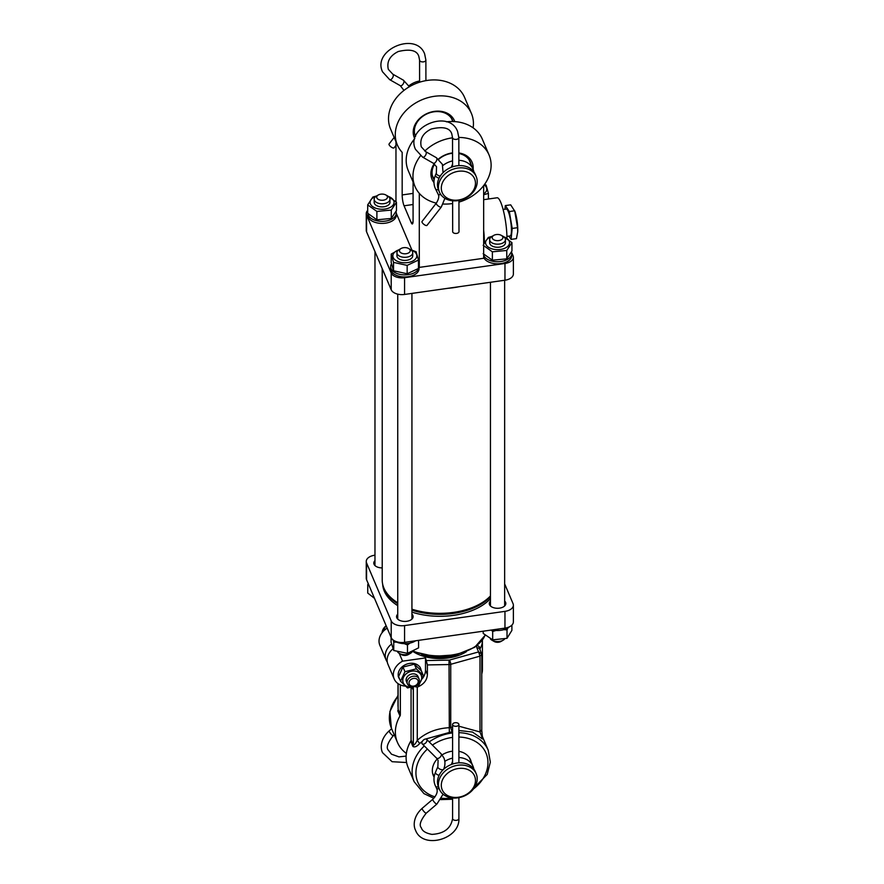 <?xml version="1.0" encoding="UTF-8"?>
<svg xmlns="http://www.w3.org/2000/svg" width="884" height="884" viewBox="0 0 884 884"><rect width="100%" height="100%" fill="white"/><g stroke="black" fill="none" stroke-linecap="round" stroke-linejoin="round"><path stroke-width="1.33" d="M423.69 739.842A3.16 1.834 -45.1 0 0 422.209 743.853A3.16 1.834 -45.1 0 0 425.193 743.378A3.16 1.834 -45.1 0 0 426.674 739.378A3.16 1.834 -45.1 0 0 423.69 739.842M454.995 722.725A3.16 1.823 180 0 1 458.895 724.504A3.16 1.823 180 0 1 456.498 726.272A3.16 1.823 180 0 1 452.586 724.504A3.16 1.823 180 0 1 454.995 722.725M476.189 773.743L475.249 771.522A19.967 15.835 157 0 0 456.873 763.036A19.967 15.835 157 0 0 438.497 787.147L439.447 789.357A19.967 15.835 157 0 0 457.813 797.843A19.967 15.835 157 0 0 476.189 773.743A19.967 15.835 157 0 0 457.813 765.246A19.967 15.835 157 0 0 439.447 789.357M458.376 797.246A17.592 13.956 157 0 0 475.47 780.45A17.592 13.956 157 0 0 458.376 768.505A17.592 13.956 157 0 0 441.293 785.301A17.592 13.956 157 0 0 458.376 797.246M452.586 758.107A19.967 15.835 157 0 0 444.829 761.345M452.586 761.268L451.415 764.472M473.813 769.003A19.967 15.835 157 0 0 472.984 766.218A19.967 15.835 157 0 0 458.895 757.522M395.966 145.396L394.054 147.86A3.16 1.105 -142.1 0 1 392.308 147.694A3.16 1.105 -142.1 0 1 389.767 145.75A3.16 1.105 -142.1 0 1 389.071 143.982L394.154 137.451M444.906 198.325L441.326 206.989L427.005 225.376A3.16 1.105 -142.1 0 1 425.259 225.21A3.16 1.105 -142.1 0 1 422.718 223.265A3.16 1.105 -142.1 0 1 422.022 221.497L436.342 203.11A40.244 31.912 -23 0 1 415.005 186.491A40.244 31.912 -23 0 1 420.53 155.772M452.63 200.778L452.674 231.641A3.16 1.823 -0.1 0 0 456.586 233.409A3.16 1.823 -0.1 0 0 458.995 231.63L458.94 200.447M442.818 165.551A19.967 15.835 -23 0 1 452.553 160.899M452.564 164.059L451.415 166.977M458.873 160.313A19.967 15.835 -23 0 1 472.984 168.999A19.967 15.835 -23 0 1 473.813 171.794M458.398 200.027A17.592 13.956 -23 0 1 441.293 188.104A17.592 13.956 -23 0 1 458.354 171.297A17.592 13.956 -23 0 1 475.47 183.22A17.592 13.956 -23 0 1 458.398 200.027M457.846 200.635A19.967 15.835 -23 0 1 439.447 192.148A19.967 15.835 -23 0 1 457.79 168.037A19.967 15.835 -23 0 1 476.189 176.524A19.967 15.835 -23 0 1 457.846 200.635M408.949 85.814A19.967 15.835 -23 0 1 419.602 80.974M439.447 192.148L438.497 189.927A19.967 15.835 -23 0 1 456.84 165.827A19.967 15.835 -23 0 1 475.249 174.314L476.189 176.524M506.919 236.404L510.112 235.962A13.591 2.641 -98.1 0 0 511.394 228.05A13.591 2.641 -98.1 0 0 509.085 213.895A13.591 2.641 -98.1 0 0 506.289 209.044L503.106 209.497M517.726 231.52A14.442 2.807 -98.1 0 0 517.748 231.243A14.442 2.807 -98.1 0 0 515.273 212.492A14.442 2.807 -98.1 0 0 514.941 211.442L510.687 204.845L505.328 205.596L504.952 209.232M508.875 236.127L511.074 239.398L516.444 238.636L517.726 231.741L517.56 227.685L514.687 210.779L509.328 211.541L505.328 205.596M511.074 239.398L512.201 228.437L509.328 211.541M512.201 228.437L517.56 227.685M407.093 682.614A6.31 5.006 -23 0 1 408.695 675.365A6.31 5.006 -23 0 1 417.104 675.254A6.31 5.006 -23 0 1 418.353 677.829M423.348 675.531L421.37 670.868L414.386 664.182L402.982 667.044L398.562 676.603L400.54 681.255L404.96 671.707L416.364 668.834L423.348 675.531L418.939 685.089L407.524 687.951L400.54 681.255M406.485 673.564A9.746 7.724 157 0 0 404.717 684.967A9.746 7.724 157 0 0 417.988 684.581A9.746 7.724 157 0 0 419.756 673.177A9.746 7.724 157 0 0 406.485 673.564M416.364 668.834L414.386 664.182M404.96 671.707L402.982 667.044M421.127 670.602A11.835 9.381 157 0 0 420.574 668.426A11.835 9.381 157 0 0 411.392 663.254A11.835 9.381 157 0 0 400.353 668.724A11.835 9.381 157 0 0 398.783 677.685A11.835 9.381 157 0 0 399.69 679.255M413.557 686.128A4.729 3.757 157 0 0 418.187 681.63A4.729 3.757 157 0 0 413.624 678.393A4.729 3.757 157 0 0 408.994 682.879A4.729 3.757 157 0 0 413.557 686.128M413.171 686.536A6.31 5.006 157 0 0 419.027 678.901A6.31 5.006 157 0 0 413.248 676.216A6.31 5.006 157 0 0 407.402 683.84A6.31 5.006 157 0 0 413.171 686.536M413.248 651.663A35.504 20.498 -0 0 0 448.276 657.972A35.504 20.498 -0 0 0 466.376 651.663M421.657 654.392A35.504 20.498 -0 0 0 448.276 656.679A35.504 20.498 -0 0 0 457.978 654.392M434.11 777.146A20.199 16.023 -23 0 1 433.359 775.644A20.199 16.023 -23 0 1 437.237 758.925M442.088 754.881A20.199 16.023 -23 0 1 451.945 751.256A20.199 16.023 -23 0 1 452.586 751.168M452.586 731.554L425.635 739.035M458.895 732.67A40.244 31.912 157 0 1 488.222 750.229L482.211 736.074A40.244 31.912 157 0 0 482.089 735.797M458.895 726.195L479.99 731.963L482.41 738.306M482.509 738.991L472.487 732.051L458.895 730.493M481.769 673.928A42.609 24.597 -0 0 0 482.421 669.63L482.41 640.138M391.524 644.071A16.575 13.138 157 0 0 386.076 659.895A16.575 13.138 157 0 0 387.28 661.994M392.971 648.845A16.575 13.138 157 0 0 387.954 664.315L394.165 678.923A16.575 13.138 157 0 0 405.314 686.106M400.353 684.901L400.353 714.725A3.16 2.497 -23 0 1 399.988 715.985A40.244 31.912 157 0 0 397.424 742.35A40.244 31.912 157 0 0 406.364 753.433M412.132 687.332A4.729 3.757 -23 0 1 412.618 688.117A4.729 3.757 -23 0 1 412.861 689.321L412.861 687.166M424.309 745.941A40.244 31.912 157 0 0 414.165 781.721L408.143 767.566A40.244 31.912 157 0 1 410.717 741.212A3.16 2.497 157 0 0 411.071 739.941L411.071 687.52M397.988 683.586L397.988 706.327M422.408 741.245L419.679 743.521C416.972 746.505 414.729 747.499 412.961 746.494L410.717 741.212M458.895 751.334A20.199 16.023 -23 0 1 470.531 759.842A20.199 16.023 -23 0 1 471.271 762.185M399.236 653.353L402.563 661.166L425.502 657.917L427.392 664.923L449.127 664.547A3.945 2.276 -0 0 0 450.729 664.315L479.99 656.138L478.609 651.917L481.681 654.061L479.791 649.21A3.16 2.497 157 0 0 476.885 647.873A7.105 4.1 180 0 1 477.051 645.585M387.181 628.17A16.575 13.138 157 0 0 379.866 645.298L386.076 659.895M402.563 661.166A16.575 13.138 157 0 0 394.165 678.923M452.586 727.046L449.127 727.698C436.442 728.438 425.823 732.648 417.27 740.328C415.668 743.433 414.342 745.068 413.325 745.234L413.325 687.056M413.325 686.249L417.27 687.155C423.679 684.492 427.049 680.304 427.392 674.591L427.392 664.923M422.198 678.835A16.575 13.138 157 0 0 425.502 670.16L425.502 657.917M426.618 660.536L449.348 660.105A3.16 1.127 -105.6 0 1 450.729 664.315L450.729 727.477L452 731.709M449.028 660.149L449.326 732.085M417.27 687.155L417.27 740.328L419.679 743.521M481.515 653.265L481.769 654.503L479.99 656.138L479.99 731.963L481.681 729.886M385.866 194.988L387.656 196.016A7.89 4.553 180 0 1 389.966 199.243A7.89 4.553 180 0 1 388.463 201.917A7.89 4.553 180 0 1 379.634 203.574A7.89 4.553 180 0 1 374.186 199.243A7.89 4.553 180 0 1 375.7 196.557A7.89 4.553 180 0 1 376.496 196.016L378.286 194.988A5.37 3.094 180 0 1 385.866 194.988A5.37 3.094 180 0 1 386.418 198.999A5.37 3.094 180 0 1 378.916 199.685A5.37 3.094 180 0 1 377.733 195.353A5.37 3.094 180 0 1 378.286 194.988M368.849 585.053L367.744 584.667L368.186 583.639M367.744 584.667L367.744 593.053L374.507 598.369M368.661 584.611A14.199 8.199 180 0 1 368.031 583.12M383.534 587.153A57.162 33.006 -0 0 0 384.297 589.241A57.162 33.006 -0 0 0 397.734 603.706M382.673 584.269A57.162 33.006 -0 0 0 384.297 591.175A57.162 33.006 -0 0 0 397.734 605.639M504.653 601.032A8.287 4.785 180 0 1 505.604 602.358A8.287 4.785 180 0 1 505.836 603.496A8.287 4.785 180 0 1 498.554 608.247A8.287 4.785 180 0 1 489.504 604.645A8.287 4.785 180 0 1 489.272 603.496A8.287 4.785 180 0 1 490.454 601.032M411.933 614.17A8.287 4.785 180 0 1 412.883 615.496A8.287 4.785 180 0 1 413.115 616.634A8.287 4.785 180 0 1 405.822 621.386A8.287 4.785 180 0 1 396.783 617.783A8.287 4.785 180 0 1 396.551 616.634A8.287 4.785 180 0 1 397.734 614.17M382.219 567.893A8.287 4.785 180 0 1 374.031 564.246A8.287 4.785 180 0 1 373.788 563.108A8.287 4.785 180 0 1 374.971 560.644M504.653 583.893L513.052 603.65A11.05 6.376 180 0 1 513.372 605.164A11.05 6.376 180 0 1 504.963 611.363L404.574 625.585A11.05 6.376 180 0 1 391.214 620.911L366.573 562.953A11.05 6.376 180 0 1 366.252 561.439A11.05 6.376 180 0 1 374.672 555.24L374.971 555.196M411.933 612.115A57.162 33.006 -0 0 0 490.454 598.623M513.372 605.164L513.372 621.916A11.05 6.376 180 0 1 504.963 628.115L404.574 642.336A11.05 6.376 180 0 1 391.214 637.662L366.573 579.705A11.05 6.376 180 0 1 366.252 578.191L366.252 561.439M411.933 610.181A57.162 33.006 -0 0 0 490.454 596.689M459.083 286.725A57.604 33.249 180 0 1 447.868 288.306M411.933 609.186A57.604 33.249 -0 0 0 480.542 603.595L479.426 604.236A56.024 32.343 180 0 1 411.933 609.419M382.219 268.603L382.219 580.081A57.604 33.249 -0 0 0 386.993 593.341A57.604 33.249 -0 0 0 397.734 602.789M480.542 603.595A57.604 33.249 -0 0 0 490.454 595.926M414.762 138.622A21.78 17.271 -23 0 1 434.364 111.384A21.78 17.271 -23 0 1 454.774 121.605M452.995 121.528A20.199 16.023 157 0 0 452.575 120.379A20.199 16.023 157 0 0 433.989 111.793A20.199 16.023 157 0 0 415.392 136.18A20.199 16.023 157 0 0 415.502 136.423M438.409 159.087A21.78 17.271 -23 0 1 452.044 152.976A21.78 17.271 -23 0 1 452.542 152.91M458.851 152.954A21.78 17.271 -23 0 1 473.106 169.308M470.995 164.313A20.199 16.023 157 0 0 470.255 161.971A20.199 16.023 157 0 0 458.851 153.507M452.542 153.263A20.199 16.023 157 0 0 451.669 153.374A20.199 16.023 157 0 0 438.696 159.33M483.659 199.685L497.084 197.773A26.034 5.072 81.9 0 1 500.731 202.292A26.034 5.072 81.9 0 1 506.941 238.139M452.63 203.519A40.244 31.912 -23 0 1 452.044 203.607A40.244 31.912 -23 0 1 443.227 204.016M424.784 151.065A40.244 31.912 -23 0 1 452.044 137.893A40.244 31.912 -23 0 1 452.52 137.827M415.005 186.491L408.231 170.568A40.244 31.912 -23 0 1 414.795 138.578M473.128 127.837A40.244 31.912 157 0 0 471.393 113.428L464.619 97.494A40.244 31.912 157 0 0 427.591 80.378A40.244 31.912 157 0 0 390.562 128.987L397.325 144.91A40.244 31.912 157 0 0 402.176 152.368L402.176 194.933L413.082 193.386M471.393 113.428A40.244 31.912 157 0 0 434.364 96.312A40.244 31.912 157 0 0 397.325 144.91M419.038 266.802L419.292 267.399L483.659 258.283L483.659 185.585M367.689 210.414A11.05 6.376 -0 0 0 366.252 213.541A11.05 6.376 -0 0 0 366.573 215.066L391.214 273.023A11.05 6.376 -0 0 0 404.574 277.698L504.963 263.476A11.05 6.376 -0 0 0 513.372 257.277A11.05 6.376 -0 0 0 513.052 255.752L511.604 252.349M411.922 250.061L396.275 213.265M366.252 213.541L366.252 230.293A11.05 6.376 -0 0 0 366.573 231.818L391.214 289.775A11.05 6.376 -0 0 0 404.574 294.449L504.963 280.217A11.05 6.376 -0 0 0 513.372 274.029L513.372 257.277M419.292 267.399L419.292 193.32M395.966 141.716L395.966 201.674M413.082 181.971L413.082 220.591A7.89 1.536 81.9 0 1 412.309 223.972A7.89 1.536 81.9 0 1 411.204 222.613L404.054 205.795A7.89 1.536 81.9 0 1 402.176 194.933M446.42 121.826A40.244 31.912 -23 0 1 482.299 139.086L489.073 155.009A40.244 31.912 -23 0 1 458.94 202.116M458.829 137.429A40.244 31.912 -23 0 1 489.073 155.009M433.978 182.557A21.78 17.271 -23 0 1 434.166 163.783M434.608 164.137A20.199 16.023 157 0 0 433.072 177.772A20.199 16.023 157 0 0 434.132 179.761M374.65 200.778A7.89 4.553 -0 0 0 375.954 205.21A7.89 4.553 -0 0 0 376.496 205.552A7.89 4.553 -0 0 0 387.656 205.552A7.89 4.553 -0 0 0 389.501 200.778M388.231 196.392A11.989 6.928 180 0 1 389.656 207.696A11.989 6.928 180 0 1 372.783 206.701A11.989 6.928 180 0 1 374.496 196.966A11.989 6.928 180 0 1 375.921 196.392M387.258 195.684L396.463 202.204L391.281 210.072L376.893 211.42L367.689 204.889L372.871 197.022L376.529 195.994M367.689 204.889L367.689 213.276L376.893 219.807L391.281 218.458L396.463 210.591L396.463 202.204M391.281 218.458L391.281 210.072M376.893 219.807L376.893 211.42M396.01 211.563A14.199 8.199 180 0 1 396.275 213.155A14.199 8.199 180 0 1 393.689 217.873A14.199 8.199 180 0 1 378.076 221.022A14.199 8.199 180 0 1 367.888 213.497M396.275 213.155L396.275 215.21A14.199 8.199 180 0 1 393.689 219.928A14.199 8.199 180 0 1 377.788 223.033A14.199 8.199 180 0 1 367.877 215.21L367.877 213.475M488.421 197.696A14.199 8.199 180 0 1 488.874 198.944M511.493 251.962A14.199 8.199 180 0 1 511.759 253.542A14.199 8.199 180 0 1 509.173 258.261A14.199 8.199 180 0 1 494.708 261.576A14.199 8.199 180 0 1 483.659 255.244M511.759 253.542L511.759 255.609A14.199 8.199 180 0 1 509.173 260.327A14.199 8.199 180 0 1 494.708 263.642A14.199 8.199 180 0 1 483.659 257.31M418.463 264.371A14.199 8.199 180 0 1 419.038 266.681A14.199 8.199 180 0 1 411.38 273.963A14.199 8.199 180 0 1 396.662 273.388A14.199 8.199 180 0 1 390.629 266.681A14.199 8.199 180 0 1 391.49 263.874M419.038 266.681L419.038 268.747A14.199 8.199 180 0 1 411.38 276.018A14.199 8.199 180 0 1 396.662 275.454A14.199 8.199 180 0 1 390.629 268.747L390.629 266.681M484.543 184.391L486.101 185.088L488.421 193.397L483.659 194.745M488.421 198.999L488.421 193.397M484.189 184.878A11.989 6.928 180 0 1 483.659 193.861M490.134 241.177A7.89 4.553 -0 0 0 491.438 245.597A7.89 4.553 -0 0 0 491.979 245.94A7.89 4.553 -0 0 0 503.129 245.94A7.89 4.553 -0 0 0 504.974 241.177M503.703 236.779A11.989 6.928 180 0 1 505.129 248.095A11.989 6.928 180 0 1 488.255 247.1A11.989 6.928 180 0 1 489.979 237.354A11.989 6.928 180 0 1 491.405 236.779M502.731 236.072L511.947 242.603L506.764 250.47L492.377 251.807L483.161 245.288M483.659 244.227L488.344 237.42L492.012 236.393A7.89 4.553 180 0 0 491.173 236.956A7.89 4.553 180 0 0 489.659 239.63L489.659 242.724M483.161 253.675L492.377 260.194L506.764 258.857L511.947 250.99L511.947 242.603M492.377 260.194L492.377 251.807M506.764 258.857L506.764 250.47M397.413 254.316A7.89 4.553 -0 0 0 399.259 259.078A7.89 4.553 -0 0 0 409.822 259.388A7.89 4.553 -0 0 0 410.408 259.078A7.89 4.553 -0 0 0 412.253 254.316M410.983 249.918A11.989 6.928 180 0 1 414.132 251.487A11.989 6.928 180 0 1 412.408 261.233A11.989 6.928 180 0 1 395.535 260.239A11.989 6.928 180 0 1 398.673 249.918M410.607 249.664L416.132 251.763L418.463 260.073L407.159 265.388L393.535 262.393L391.203 254.084L399.214 249.575A7.89 4.553 180 0 0 396.938 252.769L396.938 255.863M391.203 254.084L391.203 262.471L393.535 270.78L407.159 273.775L418.463 268.46L418.463 260.073M407.159 273.775L407.159 265.388M393.535 270.78L393.535 262.393M509.449 626.8A14.199 8.199 180 0 1 509.294 626.922A14.199 8.199 180 0 1 492.233 629.916M415.646 640.767A14.199 8.199 180 0 1 396.85 642.226A14.199 8.199 180 0 1 390.783 636.657M507.924 627.916L507.018 629.927L503.88 629.651M483.216 631.198L483.216 633.452L492.686 639.85L507.018 638.314L511.891 630.391L511.891 625.11M492.686 639.85L492.686 631.463L491.272 630.049M507.018 638.314L507.018 629.927M496.012 630.469L492.686 631.463M409.966 643.099L407.48 644.944L404.275 643.64M396.584 642.127L393.745 642.127L393.292 640.237M391.093 637.53L391.093 642.237L393.745 650.514L407.48 653.331L418.574 647.873L418.574 640.359M407.48 653.331L407.48 644.944M393.745 650.514L393.745 642.127M504.565 639.088A7.89 4.553 180 0 1 503.935 639.684A7.89 4.553 180 0 1 503.129 640.226L500.897 641.508A4.729 2.729 180 0 1 494.211 641.508L491.979 640.226A7.89 4.553 180 0 1 490.454 638.988M503.129 640.226A7.89 4.553 180 0 1 491.979 640.226M501.35 235.376A5.37 3.094 180 0 1 501.891 239.387A5.37 3.094 180 0 1 494.399 240.072A5.37 3.094 180 0 1 493.217 235.752A5.37 3.094 180 0 1 493.758 235.376A5.37 3.094 180 0 1 501.35 235.376L503.129 236.415A7.89 4.553 180 0 1 505.449 239.63A7.89 4.553 180 0 1 503.935 242.315A7.89 4.553 180 0 1 495.117 243.962A7.89 4.553 180 0 1 489.659 239.63M412.066 651.961A7.89 4.553 180 0 1 410.408 653.364L408.176 654.646A4.729 2.729 180 0 1 402.043 654.922A4.729 2.729 180 0 1 401.491 654.646L399.259 653.364A7.89 4.553 180 0 1 397.689 652.072M410.408 653.364A7.89 4.553 180 0 1 400.187 653.829A7.89 4.553 180 0 1 399.259 653.364M408.629 248.514A5.37 3.094 180 0 1 408.916 252.725A5.37 3.094 180 0 1 401.679 253.211A5.37 3.094 180 0 1 401.038 248.514A5.37 3.094 180 0 1 407.988 248.205A5.37 3.094 180 0 1 408.629 248.514L410.408 249.553A7.89 4.553 180 0 1 412.729 252.769A7.89 4.553 180 0 1 408.408 256.824A7.89 4.553 180 0 1 400.187 256.448A7.89 4.553 180 0 1 396.938 252.769M435.503 786.086A3.16 1.923 -26 0 0 435.525 786.141L435.193 785.423C433.48 781.18 433.569 776.804 435.458 772.296L437.867 766.671A3.16 1.481 23.2 0 0 437.911 767.389A3.16 1.481 23.2 0 0 441.525 769.677A3.16 1.481 23.2 0 0 443.669 769.157C445.293 765.301 445.359 761.555 443.89 757.908L441.028 753.687L426.674 739.378M436.331 757.798A3.16 1.834 -45.1 0 0 436.563 758.152A3.16 1.834 -45.1 0 0 439.547 757.687A3.16 1.834 -45.1 0 0 441.26 754.041A3.16 1.834 -45.1 0 0 441.028 753.687M435.458 772.296A3.16 1.481 23.2 0 0 435.503 773.014A3.16 1.481 23.2 0 0 439.116 775.301A3.16 1.481 23.2 0 0 439.116 775.312M458.807 818.12A3.16 1.823 180 0 1 458.895 818.562C460.067 839.281 422.707 849.723 415.524 830.22C413.193 825.855 413.215 816.418 422.165 808.33L432.795 799.258A3.16 0.707 49.5 0 0 432.862 799.976A3.16 0.707 49.5 0 0 435.602 803.434A3.16 0.707 49.5 0 0 436.895 804.064L443.072 794.23M436.387 787.909A3.16 1.923 -26 0 0 436.42 787.964A3.16 1.923 -26 0 0 439.149 788.661M422.165 808.33A3.16 0.707 49.5 0 0 422.232 809.048A3.16 0.707 49.5 0 0 424.961 812.506A3.16 0.707 49.5 0 0 426.265 813.136L436.895 804.064M458.895 797.666L458.895 818.562A3.16 1.823 180 0 1 456.498 820.33A3.16 1.823 180 0 1 452.674 818.993A3.16 1.823 180 0 1 452.586 818.562C450.939 828.418 444.044 833.7 431.9 834.385C425.723 833.192 422.198 830.982 421.337 827.755C418.883 825.258 420.519 820.385 426.265 813.136M432.795 799.258C436.829 795.048 438.088 791.39 436.563 788.285L435.525 786.141A3.16 1.923 -26 0 0 438.365 786.804M406.596 762.516L392.098 761.71L382.584 752.715C380.242 748.339 380.264 738.913 389.214 730.825A3.16 0.707 49.5 0 0 389.28 731.532A3.16 0.707 49.5 0 0 392.01 734.991A3.16 0.707 49.5 0 0 393.314 735.621L394.231 734.836M419.602 82.212L419.568 60.101L418.817 56.344C416.928 50.344 410.077 48.73 398.275 51.515C389.888 55.692 386.573 61.615 388.319 69.317L392.772 74.145L403.413 80.19A3.16 1.646 119.6 0 1 403.833 80.687A3.16 1.646 119.6 0 1 402.607 84.698A3.16 1.646 119.6 0 1 400.297 85.682L403.966 90.411M419.568 60.101A3.16 1.823 -0.1 0 0 419.657 60.532A3.16 1.823 -0.1 0 0 423.48 61.858A3.16 1.823 -0.1 0 0 425.878 60.09L424.629 53.88C416.032 31.05 372.031 49.747 382.507 71.781L389.656 79.637L400.297 85.682M392.772 74.145A3.16 1.646 119.6 0 1 393.192 74.643A3.16 1.646 119.6 0 1 391.966 78.654A3.16 1.646 119.6 0 1 389.656 79.637M441.326 206.989A3.16 1.105 -142.1 0 1 439.591 206.823A3.16 1.105 -142.1 0 1 436.364 203.873A3.16 1.105 -142.1 0 1 436.342 203.11C438.784 199.066 439.37 196.104 438.11 194.215L437.956 193.883A3.16 1.923 153.9 0 1 437.934 193.828M439.105 178.115L439.105 178.115A3.16 1.481 -156.9 0 1 435.492 175.828A3.16 1.481 -156.9 0 1 435.447 175.109L436.342 173.021L436.541 166.756L433.248 163.186A3.16 1.646 119.6 0 0 435.558 162.214A3.16 1.646 119.6 0 0 436.784 158.192A3.16 1.646 119.6 0 0 436.364 157.695L442.354 164.28L443.061 172.645M438.376 189.607A3.16 1.923 153.9 0 1 435.536 188.955A3.16 1.923 153.9 0 1 435.514 188.889M440.265 176.071A3.16 1.481 -156.9 0 1 439.989 176.038A3.16 1.481 -156.9 0 1 436.376 173.75A3.16 1.481 -156.9 0 1 436.342 173.021M452.564 166.844L452.52 137.606A3.16 1.823 -0.1 0 0 452.608 138.037A3.16 1.823 -0.1 0 0 456.42 139.374A3.16 1.823 -0.1 0 0 458.829 137.595L457.569 131.385C448.984 108.555 404.983 127.263 415.458 149.297L422.607 157.142L433.248 163.186M452.52 137.606L451.768 133.86C449.879 127.849 443.028 126.246 431.215 129.031C422.839 133.197 419.524 139.131 421.27 146.821L425.723 151.65A3.16 1.646 119.6 0 1 426.143 152.147A3.16 1.646 119.6 0 1 424.917 156.17A3.16 1.646 119.6 0 1 422.607 157.142M440.796 194.546A3.16 1.923 153.9 0 1 437.956 193.883L435.193 188.204C433.48 183.971 433.569 179.607 435.447 175.109M386.153 625.75A10.254 8.133 157 0 0 382.12 632.679M452.586 732.946A40.244 31.912 157 0 0 451.194 733.123A40.244 31.912 157 0 0 429.215 741.919M441.602 798.219A37.084 29.404 157 0 0 451.945 798.02A37.084 29.404 157 0 0 452.365 797.965M473.415 789.014A37.084 29.404 157 0 0 487.073 756.096A37.084 29.404 157 0 0 458.895 737.046M452.586 737.378A37.084 29.404 157 0 0 451.945 737.466A37.084 29.404 157 0 0 432.398 745.09M398.109 683.663L398.109 709.432L400.353 714.725M411.071 739.941L413.325 745.234L412.961 746.494M412.021 687.354L412.861 689.321M397.988 696.161A40.244 31.912 157 0 0 391.402 728.184L397.424 742.35M397.745 710.703L399.988 715.985M480.056 649.839L480.056 648.723A42.609 24.597 -0 0 0 482.421 640.646M479.846 649.342A3.945 2.276 180 0 1 480.056 648.723A3.16 2.431 -148.9 0 0 477.106 645.552M449.348 660.105L478.609 651.917L476.885 647.873M425.502 670.16L427.392 674.591M427.425 749.046A37.084 29.404 157 0 0 435.027 796.871M413.568 651.243A46.498 26.84 -0 0 0 485.062 635.253M504.963 628.115L504.963 611.363M404.574 642.336L404.574 625.585M391.214 637.662L391.214 620.911M366.573 579.705L366.573 562.953M366.573 215.066L366.573 231.818M391.214 273.023L391.214 289.775M404.574 277.698L404.574 294.449M504.963 263.476L504.963 280.217M413.082 204.513L404.054 205.795M411.204 222.613L412.994 222.359M483.659 230.116A26.034 5.072 81.9 0 1 484.333 241.365L485.25 241.233M483.659 241.476A6.31 3.646 -0 0 1 484.333 241.365L484.333 242.868M422.209 743.853L436.563 758.152L438.088 760.384L437.867 766.671M458.895 724.504L458.895 762.837M452.586 724.504L452.586 764.052M452.586 797.987L452.586 818.562M393.314 735.621C387.568 742.88 385.932 747.754 388.385 750.24L391.502 754.196L398.949 756.881L406.121 756.107M389.214 730.825L391.645 728.747M432.619 773.301L434.143 776.903M469.36 757.687L472.984 766.218M403.413 80.19L409.402 86.776M425.911 80.654L425.878 60.09M458.873 165.628L458.829 137.595M425.723 151.65L436.364 157.695M434.143 179.684L432.331 175.43M415.624 136.114L414.651 133.838M472.984 168.999L469.084 159.805M452.796 121.517L451.404 118.224M419.966 667.011L420.574 668.426M398.187 676.271L398.783 677.685M382.076 632.734L386.054 625.518M406.43 681.542L407.402 683.84M418.044 676.603L419.027 678.901M488.222 750.229L490.333 762.141L487.206 774.45L467.846 794.075M459.879 797.467L458.895 797.766M452.586 799.235L440.796 799.611M397.988 695.365L389.877 711.576L391.402 728.184M414.165 781.721L423.933 793.6L433.845 798.274M481.769 654.503L481.769 730.328M482.587 738.792L481.769 730.317M389.966 199.243L389.966 202.325M374.186 199.243L374.186 202.325M374.971 251.575L374.971 565.572M485.106 635.298L474.719 647.287L456.221 654.801L433.911 656.337L412.972 651.552M490.454 282.272L490.454 605.96M493.758 235.376L491.979 236.415M505.449 239.63L505.449 242.724M504.653 280.261L504.653 605.96M397.734 294.151L397.734 619.098M401.038 248.514L399.259 249.553M412.729 252.769L412.729 255.863M411.933 293.4L411.933 619.098"/></g></svg>
